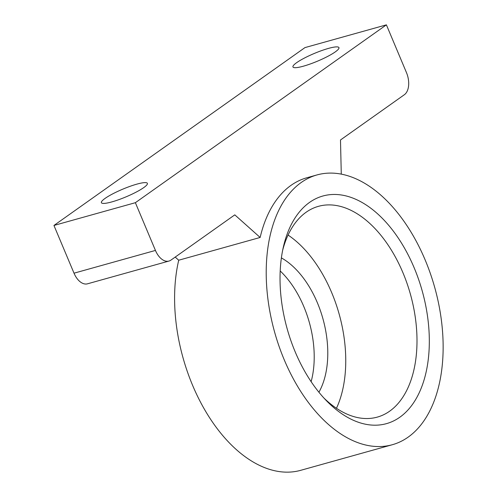 <?xml version="1.0" encoding="UTF-8"?>
<svg xmlns="http://www.w3.org/2000/svg" width="497" height="497" viewBox="0 0 497 497"><rect width="100%" height="100%" fill="white"/><g stroke="black" fill="none" stroke-linecap="round" stroke-linejoin="round"><path stroke-width="0.75" d="M335.295 51.881A24.949 4.175 157.2 0 1 310.19 64.007A24.949 4.175 157.2 0 1 292.957 66.952A24.949 4.175 157.2 0 1 296.616 62.69A24.949 4.175 157.2 0 1 321.721 50.57A24.949 4.175 157.2 0 1 338.954 47.619A24.949 4.175 157.2 0 1 335.295 51.881M143.732 187.611A24.949 4.175 157.2 0 1 118.628 199.732A24.949 4.175 157.2 0 1 101.394 202.683A24.949 4.175 157.2 0 1 105.053 198.415A24.949 4.175 157.2 0 1 130.152 186.294A24.949 4.175 157.2 0 1 147.385 183.343A24.949 4.175 157.2 0 1 143.732 187.611M341.277 174.136L340.488 139.98L404.341 94.734A17.507 10.387 74.4 0 0 406.459 72.587L386.399 24.85L304.965 47.6L53.949 225.452L74.016 273.182A17.507 10.387 74.4 0 0 87.534 283.806L168.961 261.055A17.507 10.387 74.4 0 0 170.943 260.105L234.795 214.859L260.148 237.467L178.715 260.217A140.055 83.111 74.4 0 0 192.606 385.343A140.055 83.111 74.4 0 0 300.753 470.311L392.363 444.716A140.055 83.111 74.4 0 0 434.72 287.459A140.055 83.111 74.4 0 0 316.987 174.932A140.055 83.111 74.4 0 0 284.216 359.747A140.055 83.111 74.4 0 0 392.363 444.716M386.399 24.85L135.377 202.695L53.949 225.452M175.205 257.086L178.715 260.217M316.987 174.932L306.804 177.777A140.055 83.111 74.4 0 0 260.148 237.467M135.377 202.695L155.443 250.432A17.507 10.387 74.4 0 0 168.961 261.055M311.128 381.671A80.968 48.047 74.4 0 0 280.196 270.958M295.224 351.944A118.174 70.127 74.4 0 0 326.361 400.632A118.174 70.127 74.4 0 0 424.544 378.316A118.174 70.127 74.4 0 0 378.919 215.033A118.174 70.127 74.4 0 0 283.396 246.847A118.174 70.127 74.4 0 0 295.224 351.944M318.919 392.226A80.968 48.047 74.4 0 0 281.383 257.893M336.463 408.286A109.421 64.933 74.4 0 0 288.061 235.062M323.994 398.116A109.421 64.933 74.4 0 0 377.335 417.101A109.421 64.933 74.4 0 0 410.423 294.249A109.421 64.933 74.4 0 0 318.44 206.336A109.421 64.933 74.4 0 0 282.669 250.227M155.443 250.432L74.016 273.182"/></g></svg>
